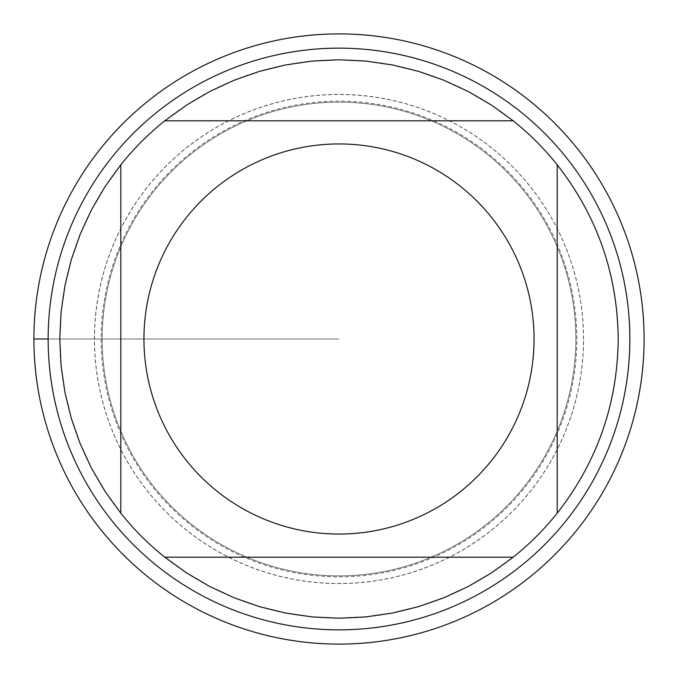 <?xml version="1.0" encoding="UTF-8"?>
<svg xmlns="http://www.w3.org/2000/svg" width="678" height="678" viewBox="0 0 678 678"><rect width="100%" height="100%" fill="white"/><g stroke="black" fill="none" stroke-linecap="round" stroke-linejoin="round"><path stroke-width="0.51" stroke-dasharray="3.39 2.54" d="M33.9 339A305.1 305.1 0 0 0 491.55 603.225A305.1 305.1 0 0 0 491.55 74.775A305.1 305.1 0 0 0 33.9 339L339 339L33.9 339M629.845 339A290.845 290.845 0 0 0 193.577 87.123A290.845 290.845 0 0 0 193.577 590.877A290.845 290.845 0 0 0 629.845 339M102.132 339A236.868 236.868 0 0 0 457.438 544.137A236.868 236.868 0 0 0 457.438 133.863A236.868 236.868 0 0 0 102.132 339A236.868 236.868 0 0 1 457.438 133.863A236.868 236.868 0 0 1 457.438 544.137A236.868 236.868 0 0 1 102.132 339A236.868 236.868 0 0 1 457.438 133.863A236.868 236.868 0 0 1 457.438 544.137A236.868 236.868 0 0 1 102.132 339A236.868 236.868 0 0 0 457.438 544.137A236.868 236.868 0 0 0 457.438 133.863A236.868 236.868 0 0 0 102.132 339M164.796 120.803L513.204 120.803A279.209 279.209 0 0 0 164.796 120.803M120.803 513.204L120.803 164.796A279.209 279.209 0 0 0 120.803 513.204M513.204 557.197L164.796 557.197A279.209 279.209 0 0 0 513.204 557.197M557.197 164.796L557.197 513.204A279.209 279.209 0 0 0 557.197 164.796M644.1 339A305.1 305.1 0 0 1 186.45 603.225A305.1 305.1 0 0 1 186.45 74.775A305.1 305.1 0 0 1 644.1 339M583.487 339A244.487 244.487 0 0 0 339 94.513A244.487 244.487 0 0 0 94.513 339A244.487 244.487 0 0 0 339 583.487A244.487 244.487 0 0 0 583.487 339M576.876 339A237.876 237.876 0 0 0 339 101.124A237.876 237.876 0 0 0 101.124 339A237.876 237.876 0 0 0 339 576.876A237.876 237.876 0 0 0 576.876 339M94.403 339A244.597 244.597 0 0 1 461.294 127.176A244.597 244.597 0 0 1 461.294 550.824A244.597 244.597 0 0 1 94.403 339"/><path stroke-width="1.02" d="M33.9 339A305.1 305.1 0 0 1 491.55 74.775A305.1 305.1 0 0 1 491.55 603.225A305.1 305.1 0 0 1 33.9 339L48.155 339A290.845 290.845 0 0 1 339 48.155A290.845 290.845 0 0 1 629.845 339A290.845 290.845 0 0 1 339 629.845A290.845 290.845 0 0 1 48.155 339M534.052 339A195.052 195.052 0 0 0 274.531 154.906A195.052 195.052 0 0 0 186.569 460.701A195.052 195.052 0 0 0 534.052 339M513.204 120.803L491.431 105.073L468.244 91.505L443.861 80.233L418.504 71.351L392.418 64.952L365.832 61.079L339 59.791L312.168 61.079L285.582 64.952L259.496 71.351L234.139 80.233L209.756 91.505L186.569 105.073L164.796 120.803A279.209 279.209 0 0 0 120.803 164.796L105.073 186.569L91.505 209.756L80.233 234.139L71.351 259.496L64.952 285.582L61.079 312.168L59.791 339L61.079 365.832L64.952 392.418L71.351 418.504L80.233 443.861L91.505 468.244L105.073 491.431L120.803 513.204A279.209 279.209 0 0 0 164.796 557.197L186.569 572.927L209.756 586.495L234.139 597.767L259.496 606.649L285.582 613.048L312.168 616.921L339 618.209L365.832 616.921L392.418 613.048L418.504 606.649L443.861 597.767L468.244 586.495L491.431 572.927L513.204 557.197A279.209 279.209 0 0 0 557.197 513.204L557.197 164.796A279.209 279.209 0 0 0 513.204 120.803L164.796 120.803A279.209 279.209 0 0 0 120.803 164.796L120.803 513.204A279.209 279.209 0 0 0 164.796 557.197L513.204 557.197A279.209 279.209 0 0 0 557.197 513.204C597.174 462.015 617.505 403.944 618.209 339C617.505 274.056 597.174 215.985 557.197 164.796A279.209 279.209 0 0 0 513.204 120.803M644.1 339A305.1 305.1 0 0 1 186.45 603.225A305.1 305.1 0 0 1 186.45 74.775A305.1 305.1 0 0 1 644.1 339"/></g></svg>
